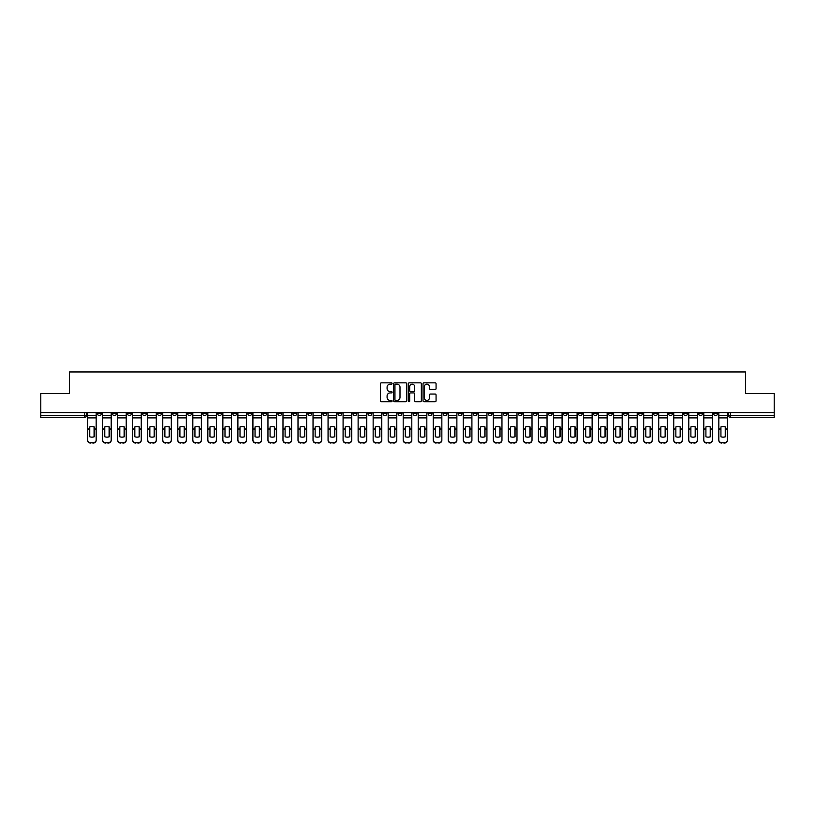 <?xml version="1.0" encoding="UTF-8"?>
<svg xmlns="http://www.w3.org/2000/svg" width="815" height="815" viewBox="0 0 815 815"><rect width="100%" height="100%" fill="white"/><g stroke="black" fill="none" stroke-linecap="round" stroke-linejoin="round"><path stroke-width="1.22" d="M392.086 383.488A0.662 0.662 0 0 0 391.424 382.826L381.379 382.826A0.947 0.947 0 0 0 380.432 383.773L380.432 400.786A0.947 0.947 0 0 0 381.379 401.734L391.424 401.734A0.662 0.662 0 0 0 392.086 401.072A0.662 0.662 0 0 0 391.424 400.41L390.12 400.41A3.026 3.026 0 0 1 387.094 397.384L387.094 395.968A3.026 3.026 0 0 1 390.12 392.942L391.424 392.942A0.662 0.662 0 0 0 392.086 392.28A0.662 0.662 0 0 0 391.424 391.618L390.12 391.618A3.026 3.026 0 0 1 387.094 388.592L387.094 387.176A3.026 3.026 0 0 1 390.12 384.15L391.424 384.15A0.662 0.662 0 0 0 392.086 383.488M593.432 412.604L593.432 413.663L597.283 413.663A1.925 1.925 0 0 1 595.357 415.589A1.925 1.925 0 0 1 593.432 413.663L593.432 412.604M503.263 412.604L503.263 413.663L507.113 413.663A1.925 1.925 0 0 1 505.188 415.589A1.925 1.925 0 0 1 503.263 413.663L503.263 412.604M488.226 412.604L488.226 413.663L492.087 413.663A1.925 1.925 0 0 1 490.151 415.589A1.925 1.925 0 0 1 488.226 413.663L488.226 412.604M398.056 412.604L398.056 413.663L401.917 413.663A1.925 1.925 0 0 1 399.982 415.589A1.925 1.925 0 0 1 398.056 413.663L398.056 412.604M383.03 412.604L383.03 413.663L386.88 413.663A1.925 1.925 0 0 1 384.955 415.589A1.925 1.925 0 0 1 383.03 413.663L383.03 412.604M368.003 412.604L368.003 413.663L371.854 413.663A1.925 1.925 0 0 1 369.929 415.589A1.925 1.925 0 0 1 368.003 413.663L368.003 412.604M337.95 412.604L337.95 413.663L341.801 413.663A1.925 1.925 0 0 1 339.875 415.589A1.925 1.925 0 0 1 337.95 413.663L337.95 412.604M307.887 413.663L307.887 412.604L307.887 413.663A1.925 1.925 0 0 0 309.812 415.589A1.925 1.925 0 0 1 307.887 413.663L311.738 413.663A1.925 1.925 0 0 1 309.812 415.589A1.925 1.925 0 0 0 311.738 413.663L311.738 412.604L311.738 413.663M292.86 413.663L292.86 412.604L292.86 413.663A1.925 1.925 0 0 0 294.786 415.589A1.925 1.925 0 0 1 292.86 413.663L296.711 413.663A1.925 1.925 0 0 1 294.786 415.589M277.834 413.663L277.834 412.604L277.834 413.663A1.925 1.925 0 0 0 279.759 415.589A1.925 1.925 0 0 1 277.834 413.663L281.684 413.663A1.925 1.925 0 0 1 279.759 415.589A1.925 1.925 0 0 0 281.684 413.663L281.684 412.604L281.684 413.663M262.807 412.604L262.807 413.663L266.658 413.663A1.925 1.925 0 0 1 264.732 415.589A1.925 1.925 0 0 1 262.807 413.663L262.807 412.604M247.78 412.604L247.78 413.663L251.631 413.663A1.925 1.925 0 0 1 249.706 415.589A1.925 1.925 0 0 1 247.78 413.663L247.78 412.604M232.744 412.604L232.744 413.663L236.605 413.663A1.925 1.925 0 0 1 234.669 415.589A1.925 1.925 0 0 1 232.744 413.663L232.744 412.604M217.717 413.663L217.717 412.604L217.717 413.663A1.925 1.925 0 0 0 219.643 415.589A1.925 1.925 0 0 1 217.717 413.663L221.568 413.663A1.925 1.925 0 0 1 219.643 415.589M187.664 413.663L187.664 412.604L187.664 413.663A1.925 1.925 0 0 0 189.589 415.589A1.925 1.925 0 0 1 187.664 413.663L191.515 413.663A1.925 1.925 0 0 1 189.589 415.589A1.925 1.925 0 0 0 191.515 413.663L191.515 412.604L191.515 413.663M172.637 413.663L172.637 412.604L172.637 413.663A1.925 1.925 0 0 0 174.563 415.589A1.925 1.925 0 0 1 172.637 413.663L176.488 413.663A1.925 1.925 0 0 1 174.563 415.589A1.925 1.925 0 0 0 176.488 413.663L176.488 412.604L176.488 413.663M157.601 413.663L157.601 412.604L157.601 413.663A1.925 1.925 0 0 0 159.536 415.589A1.925 1.925 0 0 1 157.601 413.663L161.462 413.663A1.925 1.925 0 0 1 159.536 415.589A1.925 1.925 0 0 0 161.462 413.663L161.462 412.604L161.462 413.663M142.574 413.663L142.574 412.604L142.574 413.663A1.925 1.925 0 0 0 144.5 415.589A1.925 1.925 0 0 1 142.574 413.663L146.435 413.663A1.925 1.925 0 0 1 144.5 415.589M127.548 413.663L127.548 412.604L127.548 413.663A1.925 1.925 0 0 0 129.473 415.589A1.925 1.925 0 0 1 127.548 413.663L131.398 413.663A1.925 1.925 0 0 1 129.473 415.589A1.925 1.925 0 0 0 131.398 413.663L131.398 412.604L131.398 413.663M112.521 413.663L112.521 412.604L112.521 413.663A1.925 1.925 0 0 0 114.446 415.589A1.925 1.925 0 0 1 112.521 413.663L116.372 413.663A1.925 1.925 0 0 1 114.446 415.589A1.925 1.925 0 0 0 116.372 413.663L116.372 412.604L116.372 413.663M435.139 389.488A0.947 0.947 0 0 0 436.076 388.541L436.076 383.773A0.947 0.947 0 0 0 435.139 382.826L423.973 382.826A0.947 0.947 0 0 0 423.036 383.773L423.036 400.786A0.947 0.947 0 0 0 423.973 401.734L435.139 401.734A0.947 0.947 0 0 0 436.076 400.786L436.076 395.02A0.947 0.947 0 0 0 435.139 394.073L430.361 394.073A0.947 0.947 0 0 0 429.413 395.02L429.413 397.883A2.526 2.526 0 0 1 426.887 400.41A2.526 2.526 0 0 1 424.36 397.883L424.36 386.677A2.526 2.526 0 0 1 426.887 384.15A2.526 2.526 0 0 1 429.413 386.677L429.413 388.541A0.947 0.947 0 0 0 430.361 389.488L435.139 389.488M40.75 412.604L40.75 393.431L69.458 393.431L69.458 371.956L745.542 371.956L745.542 393.431L774.25 393.431L774.25 412.604L40.75 412.604L40.75 415.589L86.319 415.589L86.319 412.604L86.319 415.589A1.925 1.925 0 0 1 84.393 417.514L40.75 417.514L40.75 415.589M406.675 383.773A0.947 0.947 0 0 0 405.727 382.826L394.572 382.826A0.947 0.947 0 0 0 393.625 383.773L393.625 400.786A0.947 0.947 0 0 0 394.572 401.734L405.727 401.734A0.947 0.947 0 0 0 406.675 400.786L406.675 383.773M409.273 382.826L420.428 382.826A0.947 0.947 0 0 1 421.375 383.773L421.375 400.786A0.947 0.947 0 0 1 420.428 401.734L415.66 401.734A0.947 0.947 0 0 1 414.713 400.786L414.713 393.889A0.947 0.947 0 0 0 413.765 392.942L410.597 392.942A0.947 0.947 0 0 0 409.65 393.889L409.65 401.072A0.662 0.662 0 0 1 408.987 401.734A0.662 0.662 0 0 1 408.325 401.072L408.325 383.773A0.947 0.947 0 0 1 409.273 382.826M728.681 412.604L728.681 415.589L774.25 415.589L774.25 417.514L730.607 417.514A1.925 1.925 0 0 1 728.681 415.589M774.25 412.604L774.25 415.589M717.506 412.604L717.506 413.663A1.925 1.925 0 0 1 715.58 415.589A1.925 1.925 0 0 1 713.655 413.663A1.925 1.925 0 0 0 715.58 415.589A1.925 1.925 0 0 0 717.506 413.663L713.655 413.663L713.655 412.604M702.479 412.604L702.479 413.663A1.925 1.925 0 0 1 700.554 415.589A1.925 1.925 0 0 1 698.628 413.663L702.479 413.663M698.628 412.604L698.628 413.663M687.452 412.604L687.452 413.663A1.925 1.925 0 0 1 685.527 415.589A1.925 1.925 0 0 1 683.602 413.663L687.452 413.663M683.602 412.604L683.602 413.663M672.426 413.663L672.426 412.604L672.426 413.663A1.925 1.925 0 0 1 670.5 415.589A1.925 1.925 0 0 1 668.565 413.663L672.426 413.663A1.925 1.925 0 0 1 670.5 415.589M668.565 412.604L668.565 413.663M657.399 412.604L657.399 413.663A1.925 1.925 0 0 1 655.464 415.589A1.925 1.925 0 0 1 653.538 413.663A1.925 1.925 0 0 0 655.464 415.589M653.538 412.604L653.538 413.663L657.399 413.663M642.363 412.604L642.363 413.663A1.925 1.925 0 0 1 640.437 415.589A1.925 1.925 0 0 1 638.512 413.663L642.363 413.663A1.925 1.925 0 0 1 640.437 415.589M638.512 412.604L638.512 413.663M627.336 412.604L627.336 413.663A1.925 1.925 0 0 1 625.411 415.589A1.925 1.925 0 0 1 623.485 413.663A1.925 1.925 0 0 0 625.411 415.589M623.485 412.604L623.485 413.663L627.336 413.663M612.309 412.604L612.309 413.663A1.925 1.925 0 0 1 610.384 415.589A1.925 1.925 0 0 1 608.459 413.663L612.309 413.663M608.459 412.604L608.459 413.663M597.283 412.604L597.283 413.663A1.925 1.925 0 0 1 595.357 415.589M582.256 412.604L582.256 413.663A1.925 1.925 0 0 1 580.331 415.589A1.925 1.925 0 0 1 578.395 413.663L582.256 413.663M578.395 412.604L578.395 413.663M567.22 412.604L567.22 413.663A1.925 1.925 0 0 1 565.294 415.589A1.925 1.925 0 0 1 563.369 413.663L567.22 413.663M563.369 412.604L563.369 413.663M552.193 412.604L552.193 413.663A1.925 1.925 0 0 1 550.268 415.589A1.925 1.925 0 0 1 548.342 413.663A1.925 1.925 0 0 0 550.268 415.589M548.342 412.604L548.342 413.663L552.193 413.663M537.167 412.604L537.167 413.663A1.925 1.925 0 0 1 535.241 415.589A1.925 1.925 0 0 1 533.316 413.663L537.167 413.663M533.316 412.604L533.316 413.663M522.14 412.604L522.14 413.663A1.925 1.925 0 0 1 520.215 415.589A1.925 1.925 0 0 1 518.289 413.663L522.14 413.663M518.289 412.604L518.289 413.663M507.113 412.604L507.113 413.663M492.087 412.604L492.087 413.663L492.087 412.604M477.05 412.604L477.05 413.663A1.925 1.925 0 0 1 475.125 415.589A1.925 1.925 0 0 1 473.199 413.663L477.05 413.663M473.199 412.604L473.199 413.663M462.024 412.604L462.024 413.663A1.925 1.925 0 0 1 460.098 415.589A1.925 1.925 0 0 1 458.173 413.663L462.024 413.663M458.173 412.604L458.173 413.663M446.997 412.604L446.997 413.663A1.925 1.925 0 0 1 445.072 415.589A1.925 1.925 0 0 1 443.146 413.663L446.997 413.663M443.146 412.604L443.146 413.663M431.97 412.604L431.97 413.663A1.925 1.925 0 0 1 430.045 415.589A1.925 1.925 0 0 1 428.12 413.663L431.97 413.663M428.12 412.604L428.12 413.663M416.944 412.604L416.944 413.663A1.925 1.925 0 0 1 415.018 415.589A1.925 1.925 0 0 1 413.083 413.663L416.944 413.663M413.083 412.604L413.083 413.663M401.917 412.604L401.917 413.663A1.925 1.925 0 0 1 399.982 415.589M386.88 412.604L386.88 413.663M371.854 413.663L371.854 412.604L371.854 413.663A1.925 1.925 0 0 1 369.929 415.589M356.827 412.604L356.827 413.663A1.925 1.925 0 0 1 354.902 415.589A1.925 1.925 0 0 1 352.977 413.663A1.925 1.925 0 0 0 354.902 415.589A1.925 1.925 0 0 0 356.827 413.663L352.977 413.663L352.977 412.604M341.801 413.663L341.801 412.604L341.801 413.663A1.925 1.925 0 0 1 339.875 415.589M326.774 412.604L326.774 413.663A1.925 1.925 0 0 1 324.849 415.589A1.925 1.925 0 0 1 322.913 413.663A1.925 1.925 0 0 0 324.849 415.589M322.913 412.604L322.913 413.663L326.774 413.663M296.711 412.604L296.711 413.663L296.711 412.604M266.658 413.663L266.658 412.604L266.658 413.663A1.925 1.925 0 0 1 264.732 415.589M251.631 413.663L251.631 412.604L251.631 413.663A1.925 1.925 0 0 1 249.706 415.589M236.605 413.663L236.605 412.604L236.605 413.663A1.925 1.925 0 0 1 234.669 415.589M221.568 412.604L221.568 413.663L221.568 412.604M206.541 413.663L206.541 412.604L206.541 413.663A1.925 1.925 0 0 1 204.616 415.589A1.925 1.925 0 0 1 202.691 413.663L206.541 413.663A1.925 1.925 0 0 1 204.616 415.589M202.691 412.604L202.691 413.663M146.435 412.604L146.435 413.663L146.435 412.604M101.345 412.604L101.345 413.663A1.925 1.925 0 0 1 99.42 415.589A1.925 1.925 0 0 1 97.494 413.663A1.925 1.925 0 0 0 99.42 415.589A1.925 1.925 0 0 0 101.345 413.663L101.345 412.604M97.494 412.604L97.494 413.663L101.345 413.663M84.393 412.604L84.393 417.514A1.925 1.925 0 0 0 86.319 415.589M395.611 384.15A0.662 0.662 0 0 0 394.949 384.812L394.949 399.747A0.662 0.662 0 0 0 395.611 400.41L396.976 400.41A3.026 3.026 0 0 0 400.002 397.384L400.002 387.176A3.026 3.026 0 0 0 396.976 384.15L395.611 384.15M414.713 386.728A2.526 2.526 0 0 0 412.176 384.191A2.526 2.526 0 0 0 409.65 386.728L409.65 390.67A0.947 0.947 0 0 0 410.597 391.618L413.765 391.618A0.947 0.947 0 0 0 414.713 390.67L414.713 386.728M94.071 436.82L94.071 426.856M91.901 426.53A5.97 5.257 180 0 1 94.071 426.917M87.612 429.536L87.612 439.906A2.893 2.74 0 0 0 90.506 442.647L93.297 442.647A2.893 2.74 0 0 0 96.19 439.906L96.19 440.304A2.893 2.74 180 0 1 93.297 443.044L93.297 442.647M91.901 437.166A5.97 5.664 180 0 0 94.071 436.748M94.265 429.138L94.265 426.917A5.97 5.257 180 0 0 92.003 426.53A5.97 5.257 180 0 0 89.742 426.917L89.742 436.748A5.97 5.664 180 0 0 94.265 436.748L94.265 429.138L96.19 429.138L96.19 439.906M96.19 412.604L96.19 429.138M87.612 412.604L87.612 439.906M90.506 442.647L93.297 443.044M90.506 443.044A2.893 2.74 180 0 1 87.612 440.304M109.098 436.82L109.098 426.856M106.928 426.53A5.97 5.257 180 0 1 109.098 426.917M102.649 429.536L102.649 439.906A2.893 2.74 0 0 0 105.532 442.647L108.334 442.647A2.893 2.74 0 0 0 111.217 439.906L111.217 440.304A2.893 2.74 180 0 1 108.334 443.044L108.334 442.647M106.928 437.166A5.97 5.664 180 0 0 109.098 436.748M124.125 436.82L124.125 426.856M121.965 426.53A5.97 5.257 180 0 1 124.125 426.917M117.676 429.536L117.676 439.906A2.893 2.74 0 0 0 120.569 442.647L123.36 442.647A2.893 2.74 0 0 0 126.244 439.906L126.244 440.304A2.893 2.74 180 0 1 123.36 443.044L123.36 442.647M121.965 437.166A5.97 5.664 180 0 0 124.125 436.748M109.291 429.138L109.291 426.917A5.97 5.257 180 0 0 107.03 426.53A5.97 5.257 180 0 0 104.768 426.917L104.768 436.748A5.97 5.664 180 0 0 109.291 436.748L109.291 429.138L111.217 429.138L111.217 439.906M111.217 412.604L111.217 429.138M102.649 412.604L102.649 439.906M105.532 442.647L108.334 443.044M105.532 443.044A2.893 2.74 180 0 1 102.649 440.304M124.318 429.138L124.318 426.917A5.97 5.257 180 0 0 122.056 426.53A5.97 5.257 180 0 0 119.795 426.917L119.795 436.748A5.97 5.664 180 0 0 124.318 436.748L124.318 429.138L126.244 429.138L126.244 439.906M126.244 412.604L126.244 429.138M117.676 412.604L117.676 439.906M120.569 442.647L123.36 443.044M120.569 443.044A2.893 2.74 180 0 1 117.676 440.304M139.161 436.82L139.161 426.856M136.991 426.53A5.97 5.257 180 0 1 139.161 426.917M132.702 429.536L132.702 439.906A2.893 2.74 0 0 0 135.596 442.647L138.387 442.647A2.893 2.74 0 0 0 141.28 439.906L141.28 440.304A2.893 2.74 180 0 1 138.387 443.044L138.387 442.647M136.991 437.166A5.97 5.664 180 0 0 139.161 436.748M154.188 436.82L154.188 426.856M152.018 426.53A5.97 5.257 180 0 1 154.188 426.917M147.729 429.536L147.729 439.906A2.893 2.74 0 0 0 150.622 442.647L153.414 442.647A2.893 2.74 0 0 0 156.307 439.906L156.307 440.304A2.893 2.74 180 0 1 153.414 443.044L153.414 442.647M152.018 437.166A5.97 5.664 180 0 0 154.188 436.748M169.214 436.82L169.214 426.856M167.044 426.53A5.97 5.257 180 0 1 169.214 426.917M162.755 429.536L162.755 439.906A2.893 2.74 0 0 0 165.649 442.647L168.44 442.647A2.893 2.74 0 0 0 171.333 439.906L171.333 440.304A2.893 2.74 180 0 1 168.44 443.044L168.44 442.647M167.044 437.166A5.97 5.664 180 0 0 169.214 436.748M139.345 429.138L139.345 426.917A5.97 5.257 180 0 0 137.083 426.53A5.97 5.257 180 0 0 134.821 426.917L134.821 436.748A5.97 5.664 180 0 0 139.345 436.748L139.345 429.138L141.28 429.138L141.28 439.906M141.28 412.604L141.28 429.138M132.702 412.604L132.702 439.906M135.596 442.647L138.387 443.044M135.596 443.044A2.893 2.74 180 0 1 132.702 440.304M154.381 429.138L154.381 426.917A5.97 5.257 180 0 0 152.11 426.53A5.97 5.257 180 0 0 149.848 426.917L149.848 436.748A5.97 5.664 180 0 0 154.381 436.748L154.381 429.138L156.307 429.138L156.307 439.906M156.307 412.604L156.307 429.138M147.729 412.604L147.729 439.906M150.622 442.647L153.414 443.044M150.622 443.044A2.893 2.74 180 0 1 147.729 440.304M169.408 429.138L169.408 426.917A5.97 5.257 180 0 0 167.146 426.53A5.97 5.257 180 0 0 164.875 426.917L164.875 436.748A5.97 5.664 180 0 0 169.408 436.748L169.408 429.138L171.333 429.138L171.333 439.906M171.333 412.604L171.333 429.138M162.755 412.604L162.755 439.906M165.649 442.647L168.44 443.044M165.649 443.044A2.893 2.74 180 0 1 162.755 440.304M184.241 436.82L184.241 426.856M182.071 426.53A5.97 5.257 180 0 1 184.241 426.917M177.792 429.536L177.792 439.906A2.893 2.74 0 0 0 180.675 442.647L183.467 442.647A2.893 2.74 0 0 0 186.36 439.906L186.36 440.304A2.893 2.74 180 0 1 183.467 443.044L183.467 442.647M182.071 437.166A5.97 5.664 180 0 0 184.241 436.748M184.435 429.138L184.435 426.917A5.97 5.257 180 0 0 182.173 426.53A5.97 5.257 180 0 0 179.911 426.917L179.911 436.748A5.97 5.664 180 0 0 184.435 436.748L184.435 429.138L186.36 429.138L186.36 439.906M186.36 412.604L186.36 429.138M177.792 412.604L177.792 439.906M180.675 442.647L183.467 443.044M180.675 443.044A2.893 2.74 180 0 1 177.792 440.304M199.268 436.82L199.268 426.856M197.108 426.53A5.97 5.257 180 0 1 199.268 426.917M192.819 429.536L192.819 439.906A2.893 2.74 0 0 0 195.702 442.647L198.503 442.647A2.893 2.74 0 0 0 201.387 439.906L201.387 440.304A2.893 2.74 180 0 1 198.503 443.044L198.503 442.647M197.108 437.166A5.97 5.664 180 0 0 199.268 436.748M199.461 429.138L199.461 426.917A5.97 5.257 180 0 0 197.199 426.53A5.97 5.257 180 0 0 194.938 426.917L194.938 436.748A5.97 5.664 180 0 0 199.461 436.748L199.461 429.138L201.387 429.138L201.387 439.906M201.387 412.604L201.387 429.138M192.819 412.604L192.819 439.906M195.702 442.647L198.503 443.044M195.702 443.044A2.893 2.74 180 0 1 192.819 440.304M214.294 436.82L214.294 426.856M212.134 426.53A5.97 5.257 180 0 1 214.294 426.917M207.845 429.536L207.845 439.906A2.893 2.74 0 0 0 210.739 442.647L213.53 442.647A2.893 2.74 0 0 0 216.413 439.906L216.413 440.304A2.893 2.74 180 0 1 213.53 443.044L213.53 442.647M212.134 437.166A5.97 5.664 180 0 0 214.294 436.748M214.488 429.138L214.488 426.917A5.97 5.257 180 0 0 212.226 426.53A5.97 5.257 180 0 0 209.964 426.917L209.964 436.748A5.97 5.664 180 0 0 214.488 436.748L214.488 429.138L216.413 429.138L216.413 439.906M216.413 412.604L216.413 429.138M207.845 412.604L207.845 439.906M210.739 442.647L213.53 443.044M210.739 443.044A2.893 2.74 180 0 1 207.845 440.304M229.331 436.82L229.331 426.856M227.161 426.53A5.97 5.257 180 0 1 229.331 426.917M222.872 429.536L222.872 439.906A2.893 2.74 0 0 0 225.765 442.647L228.557 442.647A2.893 2.74 0 0 0 231.45 439.906L231.45 440.304A2.893 2.74 180 0 1 228.557 443.044L228.557 442.647M227.161 437.166A5.97 5.664 180 0 0 229.331 436.748M229.524 429.138L229.524 426.917A5.97 5.257 180 0 0 227.253 426.53A5.97 5.257 180 0 0 224.991 426.917L224.991 436.748A5.97 5.664 180 0 0 229.524 436.748L229.524 429.138L231.45 429.138L231.45 439.906M231.45 412.604L231.45 429.138M222.872 412.604L222.872 439.906M225.765 442.647L228.557 443.044M225.765 443.044A2.893 2.74 180 0 1 222.872 440.304M244.357 436.82L244.357 426.856M242.187 426.53A5.97 5.257 180 0 1 244.357 426.917M237.899 429.536L237.899 439.906A2.893 2.74 0 0 0 240.792 442.647L243.583 442.647A2.893 2.74 0 0 0 246.476 439.906L246.476 440.304A2.893 2.74 180 0 1 243.583 443.044L243.583 442.647M242.187 437.166A5.97 5.664 180 0 0 244.357 436.748M244.551 429.138L244.551 426.917A5.97 5.257 180 0 0 242.289 426.53A5.97 5.257 180 0 0 240.018 426.917L240.018 436.748A5.97 5.664 180 0 0 244.551 436.748L244.551 429.138L246.476 429.138L246.476 439.906M246.476 412.604L246.476 429.138M237.899 412.604L237.899 439.906M240.792 442.647L243.583 443.044M240.792 443.044A2.893 2.74 180 0 1 237.899 440.304M259.384 436.82L259.384 426.856M257.214 426.53A5.97 5.257 180 0 1 259.384 426.917M252.925 429.536L252.925 439.906A2.893 2.74 0 0 0 255.818 442.647L258.61 442.647A2.893 2.74 0 0 0 261.503 439.906L261.503 440.304A2.893 2.74 180 0 1 258.61 443.044L258.61 442.647M257.214 437.166A5.97 5.664 180 0 0 259.384 436.748M259.578 429.138L259.578 426.917A5.97 5.257 180 0 0 257.316 426.53A5.97 5.257 180 0 0 255.044 426.917L255.044 436.748A5.97 5.664 180 0 0 259.578 436.748L259.578 429.138L261.503 429.138L261.503 439.906M261.503 412.604L261.503 429.138M252.925 412.604L252.925 439.906M255.818 442.647L258.61 443.044M255.818 443.044A2.893 2.74 180 0 1 252.925 440.304M274.411 436.82L274.411 426.856M272.241 426.53A5.97 5.257 180 0 1 274.411 426.917M267.962 429.536L267.962 439.906A2.893 2.74 0 0 0 270.845 442.647L273.646 442.647A2.893 2.74 0 0 0 276.529 439.906L276.529 440.304A2.893 2.74 180 0 1 273.646 443.044L273.646 442.647M272.241 437.166A5.97 5.664 180 0 0 274.411 436.748M274.604 429.138L274.604 426.917A5.97 5.257 180 0 0 272.342 426.53A5.97 5.257 180 0 0 270.081 426.917L270.081 436.748A5.97 5.664 180 0 0 274.604 436.748L274.604 429.138L276.529 429.138L276.529 439.906M276.529 412.604L276.529 429.138M267.962 412.604L267.962 439.906M270.845 442.647L273.646 443.044M270.845 443.044A2.893 2.74 180 0 1 267.962 440.304M289.437 436.82L289.437 426.856M287.277 426.53A5.97 5.257 180 0 1 289.437 426.917M282.988 429.536L282.988 439.906A2.893 2.74 0 0 0 285.871 442.647L288.673 442.647A2.893 2.74 0 0 0 291.556 439.906L291.556 440.304A2.893 2.74 180 0 1 288.673 443.044L288.673 442.647M287.277 437.166A5.97 5.664 180 0 0 289.437 436.748M289.631 429.138L289.631 426.917A5.97 5.257 180 0 0 287.369 426.53A5.97 5.257 180 0 0 285.107 426.917L285.107 436.748A5.97 5.664 180 0 0 289.631 436.748L289.631 429.138L291.556 429.138L291.556 439.906M291.556 412.604L291.556 429.138M282.988 412.604L282.988 439.906M285.871 442.647L288.673 443.044M285.871 443.044A2.893 2.74 180 0 1 282.988 440.304M304.474 436.82L304.474 426.856M302.304 426.53A5.97 5.257 180 0 1 304.474 426.917M298.015 429.536L298.015 439.906A2.893 2.74 0 0 0 300.908 442.647L303.7 442.647A2.893 2.74 0 0 0 306.593 439.906L306.593 440.304A2.893 2.74 180 0 1 303.7 443.044L303.7 442.647M302.304 437.166A5.97 5.664 180 0 0 304.474 436.748M304.657 429.138L304.657 426.917A5.97 5.257 180 0 0 302.396 426.53A5.97 5.257 180 0 0 300.134 426.917L300.134 436.748A5.97 5.664 180 0 0 304.657 436.748L304.657 429.138L306.593 429.138L306.593 439.906M306.593 412.604L306.593 429.138M298.015 412.604L298.015 439.906M300.908 442.647L303.7 443.044M300.908 443.044A2.893 2.74 180 0 1 298.015 440.304M319.5 436.82L319.5 426.856M317.33 426.53A5.97 5.257 180 0 1 319.5 426.917M313.041 429.536L313.041 439.906A2.893 2.74 0 0 0 315.935 442.647L318.726 442.647A2.893 2.74 0 0 0 321.619 439.906L321.619 440.304A2.893 2.74 180 0 1 318.726 443.044L318.726 442.647M317.33 437.166A5.97 5.664 180 0 0 319.5 436.748M319.694 429.138L319.694 426.917A5.97 5.257 180 0 0 317.422 426.53A5.97 5.257 180 0 0 315.161 426.917L315.161 436.748A5.97 5.664 180 0 0 319.694 436.748L319.694 429.138L321.619 429.138L321.619 439.906M321.619 412.604L321.619 429.138M313.041 412.604L313.041 439.906M315.935 442.647L318.726 443.044M315.935 443.044A2.893 2.74 180 0 1 313.041 440.304M334.527 436.82L334.527 426.856M332.357 426.53A5.97 5.257 180 0 1 334.527 426.917M328.068 429.536L328.068 439.906A2.893 2.74 0 0 0 330.961 442.647L333.753 442.647A2.893 2.74 0 0 0 336.646 439.906L336.646 440.304A2.893 2.74 180 0 1 333.753 443.044L333.753 442.647M332.357 437.166A5.97 5.664 180 0 0 334.527 436.748M334.721 429.138L334.721 426.917A5.97 5.257 180 0 0 332.459 426.53A5.97 5.257 180 0 0 330.187 426.917L330.187 436.748A5.97 5.664 180 0 0 334.721 436.748L334.721 429.138L336.646 429.138L336.646 439.906M336.646 412.604L336.646 429.138M328.068 412.604L328.068 439.906M330.961 442.647L333.753 443.044M330.961 443.044A2.893 2.74 180 0 1 328.068 440.304M349.554 436.82L349.554 426.856M347.384 426.53A5.97 5.257 180 0 1 349.554 426.917M343.095 429.536L343.095 439.906A2.893 2.74 0 0 0 345.988 442.647L348.779 442.647A2.893 2.74 0 0 0 351.673 439.906L351.673 440.304A2.893 2.74 180 0 1 348.779 443.044L348.779 442.647M347.384 437.166A5.97 5.664 180 0 0 349.554 436.748M349.747 429.138L349.747 426.917A5.97 5.257 180 0 0 347.485 426.53A5.97 5.257 180 0 0 345.224 426.917L345.224 436.748A5.97 5.664 180 0 0 349.747 436.748L349.747 429.138L351.673 429.138L351.673 439.906M351.673 412.604L351.673 429.138M343.095 412.604L343.095 439.906M345.988 442.647L348.779 443.044M345.988 443.044A2.893 2.74 180 0 1 343.095 440.304M364.58 436.82L364.58 426.856M362.41 426.53A5.97 5.257 180 0 1 364.58 426.917M358.131 429.536L358.131 439.906A2.893 2.74 0 0 0 361.014 442.647L363.816 442.647A2.893 2.74 0 0 0 366.699 439.906L366.699 440.304A2.893 2.74 180 0 1 363.816 443.044L363.816 442.647M362.41 437.166A5.97 5.664 180 0 0 364.58 436.748M364.774 429.138L364.774 426.917A5.97 5.257 180 0 0 362.512 426.53A5.97 5.257 180 0 0 360.25 426.917L360.25 436.748A5.97 5.664 180 0 0 364.774 436.748L364.774 429.138L366.699 429.138L366.699 439.906M366.699 412.604L366.699 429.138M358.131 412.604L358.131 439.906M361.014 442.647L363.816 443.044M361.014 443.044A2.893 2.74 180 0 1 358.131 440.304M379.607 436.82L379.607 426.856M377.447 426.53A5.97 5.257 180 0 1 379.607 426.917M373.158 429.536L373.158 439.906A2.893 2.74 0 0 0 376.051 442.647L378.843 442.647A2.893 2.74 0 0 0 381.726 439.906L381.726 440.304A2.893 2.74 180 0 1 378.843 443.044L378.843 442.647M377.447 437.166A5.97 5.664 180 0 0 379.607 436.748M379.8 429.138L379.8 426.917A5.97 5.257 180 0 0 377.539 426.53A5.97 5.257 180 0 0 375.277 426.917L375.277 436.748A5.97 5.664 180 0 0 379.8 436.748L379.8 429.138L381.726 429.138L381.726 439.906M381.726 412.604L381.726 429.138M373.158 412.604L373.158 439.906M376.051 442.647L378.843 443.044M376.051 443.044A2.893 2.74 180 0 1 373.158 440.304M394.643 436.82L394.643 426.856M392.473 426.53A5.97 5.257 180 0 1 394.643 426.917M388.185 429.536L388.185 439.906A2.893 2.74 0 0 0 391.078 442.647L393.869 442.647A2.893 2.74 0 0 0 396.762 439.906L396.762 440.304A2.893 2.74 180 0 1 393.869 443.044L393.869 442.647M392.473 437.166A5.97 5.664 180 0 0 394.643 436.748M394.837 429.138L394.837 426.917A5.97 5.257 180 0 0 392.565 426.53A5.97 5.257 180 0 0 390.304 426.917L390.304 436.748A5.97 5.664 180 0 0 394.837 436.748L394.837 429.138L396.762 429.138L396.762 439.906M396.762 412.604L396.762 429.138M388.185 412.604L388.185 439.906M391.078 442.647L393.869 443.044M391.078 443.044A2.893 2.74 180 0 1 388.185 440.304M409.67 436.82L409.67 426.856M407.5 426.53A5.97 5.257 180 0 1 409.67 426.917M403.211 429.536L403.211 439.906A2.893 2.74 0 0 0 406.104 442.647L408.896 442.647A2.893 2.74 0 0 0 411.789 439.906L411.789 440.304A2.893 2.74 180 0 1 408.896 443.044L408.896 442.647M407.5 437.166A5.97 5.664 180 0 0 409.67 436.748M409.863 429.138L409.863 426.917A5.97 5.257 180 0 0 407.592 426.53A5.97 5.257 180 0 0 405.33 426.917L405.33 436.748A5.97 5.664 180 0 0 409.863 436.748L409.863 429.138L411.789 429.138L411.789 439.906M411.789 412.604L411.789 429.138M403.211 412.604L403.211 439.906M406.104 442.647L408.896 443.044M406.104 443.044A2.893 2.74 180 0 1 403.211 440.304M424.697 436.82L424.697 426.856M422.527 426.53A5.97 5.257 180 0 1 424.697 426.917M418.238 429.536L418.238 439.906A2.893 2.74 0 0 0 421.131 442.647L423.922 442.647A2.893 2.74 0 0 0 426.815 439.906L426.815 440.304A2.893 2.74 180 0 1 423.922 443.044L423.922 442.647M422.527 437.166A5.97 5.664 180 0 0 424.697 436.748M424.89 429.138L424.89 426.917A5.97 5.257 180 0 0 422.628 426.53A5.97 5.257 180 0 0 420.357 426.917L420.357 436.748A5.97 5.664 180 0 0 424.89 436.748L424.89 429.138L426.815 429.138L426.815 439.906M426.815 412.604L426.815 429.138M418.238 412.604L418.238 439.906M421.131 442.647L423.922 443.044M421.131 443.044A2.893 2.74 180 0 1 418.238 440.304M439.723 436.82L439.723 426.856M437.553 426.53A5.97 5.257 180 0 1 439.723 426.917M433.274 429.536L433.274 439.906A2.893 2.74 0 0 0 436.157 442.647L438.949 442.647A2.893 2.74 0 0 0 441.842 439.906L441.842 440.304A2.893 2.74 180 0 1 438.949 443.044L438.949 442.647M437.553 437.166A5.97 5.664 180 0 0 439.723 436.748M439.917 429.138L439.917 426.917A5.97 5.257 180 0 0 437.655 426.53A5.97 5.257 180 0 0 435.393 426.917L435.393 436.748A5.97 5.664 180 0 0 439.917 436.748L439.917 429.138L441.842 429.138L441.842 439.906M441.842 412.604L441.842 429.138M433.274 412.604L433.274 439.906M436.157 442.647L438.949 443.044M436.157 443.044A2.893 2.74 180 0 1 433.274 440.304M454.75 436.82L454.75 426.856M452.59 426.53A5.97 5.257 180 0 1 454.75 426.917M448.301 429.536L448.301 439.906A2.893 2.74 0 0 0 451.184 442.647L453.986 442.647A2.893 2.74 0 0 0 456.869 439.906L456.869 440.304A2.893 2.74 180 0 1 453.986 443.044L453.986 442.647M452.59 437.166A5.97 5.664 180 0 0 454.75 436.748M454.943 429.138L454.943 426.917A5.97 5.257 180 0 0 452.682 426.53A5.97 5.257 180 0 0 450.42 426.917L450.42 436.748A5.97 5.664 180 0 0 454.943 436.748L454.943 429.138L456.869 429.138L456.869 439.906M456.869 412.604L456.869 429.138M448.301 412.604L448.301 439.906M451.184 442.647L453.986 443.044M451.184 443.044A2.893 2.74 180 0 1 448.301 440.304M469.776 436.82L469.776 426.856M467.616 426.53A5.97 5.257 180 0 1 469.776 426.917M463.328 429.536L463.328 439.906A2.893 2.74 0 0 0 466.221 442.647L469.012 442.647A2.893 2.74 0 0 0 471.905 439.906L471.905 440.304A2.893 2.74 180 0 1 469.012 443.044L469.012 442.647M467.616 437.166A5.97 5.664 180 0 0 469.776 436.748M469.97 429.138L469.97 426.917A5.97 5.257 180 0 0 467.708 426.53A5.97 5.257 180 0 0 465.447 426.917L465.447 436.748A5.97 5.664 180 0 0 469.97 436.748L469.97 429.138L471.905 429.138L471.905 439.906M471.905 412.604L471.905 429.138M463.328 412.604L463.328 439.906M466.221 442.647L469.012 443.044M466.221 443.044A2.893 2.74 180 0 1 463.328 440.304M484.813 436.82L484.813 426.856M482.643 426.53A5.97 5.257 180 0 1 484.813 426.917M478.354 429.536L478.354 439.906A2.893 2.74 0 0 0 481.247 442.647L484.039 442.647A2.893 2.74 0 0 0 486.932 439.906L486.932 440.304A2.893 2.74 180 0 1 484.039 443.044L484.039 442.647M482.643 437.166A5.97 5.664 180 0 0 484.813 436.748M485.007 429.138L485.007 426.917A5.97 5.257 180 0 0 482.735 426.53A5.97 5.257 180 0 0 480.473 426.917L480.473 436.748A5.97 5.664 180 0 0 485.007 436.748L485.007 429.138L486.932 429.138L486.932 439.906M486.932 412.604L486.932 429.138M478.354 412.604L478.354 439.906M481.247 442.647L484.039 443.044M481.247 443.044A2.893 2.74 180 0 1 478.354 440.304M499.839 436.82L499.839 426.856M497.67 426.53A5.97 5.257 180 0 1 499.839 426.917M493.381 429.536L493.381 439.906A2.893 2.74 0 0 0 496.274 442.647L499.065 442.647A2.893 2.74 0 0 0 501.959 439.906L501.959 440.304A2.893 2.74 180 0 1 499.065 443.044L499.065 442.647M497.67 437.166A5.97 5.664 180 0 0 499.839 436.748M500.033 429.138L500.033 426.917A5.97 5.257 180 0 0 497.771 426.53A5.97 5.257 180 0 0 495.5 426.917L495.5 436.748A5.97 5.664 180 0 0 500.033 436.748L500.033 429.138L501.959 429.138L501.959 439.906M501.959 412.604L501.959 429.138M493.381 412.604L493.381 439.906M496.274 442.647L499.065 443.044M496.274 443.044A2.893 2.74 180 0 1 493.381 440.304M514.866 436.82L514.866 426.856M512.696 426.53A5.97 5.257 180 0 1 514.866 426.917M508.407 429.536L508.407 439.906A2.893 2.74 0 0 0 511.3 442.647L514.092 442.647A2.893 2.74 0 0 0 516.985 439.906L516.985 440.304A2.893 2.74 180 0 1 514.092 443.044L514.092 442.647M512.696 437.166A5.97 5.664 180 0 0 514.866 436.748M515.06 429.138L515.06 426.917A5.97 5.257 180 0 0 512.798 426.53A5.97 5.257 180 0 0 510.526 426.917L510.526 436.748A5.97 5.664 180 0 0 515.06 436.748L515.06 429.138L516.985 429.138L516.985 439.906M516.985 412.604L516.985 429.138M508.407 412.604L508.407 439.906M511.3 442.647L514.092 443.044M511.3 443.044A2.893 2.74 180 0 1 508.407 440.304M529.893 436.82L529.893 426.856M527.723 426.53A5.97 5.257 180 0 1 529.893 426.917M523.444 429.536L523.444 439.906A2.893 2.74 0 0 0 526.327 442.647L529.129 442.647A2.893 2.74 0 0 0 532.012 439.906L532.012 440.304A2.893 2.74 180 0 1 529.129 443.044L529.129 442.647M527.723 437.166A5.97 5.664 180 0 0 529.893 436.748M530.086 429.138L530.086 426.917A5.97 5.257 180 0 0 527.825 426.53A5.97 5.257 180 0 0 525.563 426.917L525.563 436.748A5.97 5.664 180 0 0 530.086 436.748L530.086 429.138L532.012 429.138L532.012 439.906M532.012 412.604L532.012 429.138M523.444 412.604L523.444 439.906M526.327 442.647L529.129 443.044M526.327 443.044A2.893 2.74 180 0 1 523.444 440.304M544.919 436.82L544.919 426.856M542.759 426.53A5.97 5.257 180 0 1 544.919 426.917M538.471 429.536L538.471 439.906A2.893 2.74 0 0 0 541.354 442.647L544.155 442.647A2.893 2.74 0 0 0 547.038 439.906L547.038 440.304A2.893 2.74 180 0 1 544.155 443.044L544.155 442.647M542.759 437.166A5.97 5.664 180 0 0 544.919 436.748M545.113 429.138L545.113 426.917A5.97 5.257 180 0 0 542.851 426.53A5.97 5.257 180 0 0 540.59 426.917L540.59 436.748A5.97 5.664 180 0 0 545.113 436.748L545.113 429.138L547.038 429.138L547.038 439.906M547.038 412.604L547.038 429.138M538.471 412.604L538.471 439.906M541.354 442.647L544.155 443.044M541.354 443.044A2.893 2.74 180 0 1 538.471 440.304M559.956 436.82L559.956 426.856M557.786 426.53A5.97 5.257 180 0 1 559.956 426.917M553.497 429.536L553.497 439.906A2.893 2.74 0 0 0 556.39 442.647L559.182 442.647A2.893 2.74 0 0 0 562.075 439.906L562.075 440.304A2.893 2.74 180 0 1 559.182 443.044L559.182 442.647M557.786 437.166A5.97 5.664 180 0 0 559.956 436.748M560.139 429.138L560.139 426.917A5.97 5.257 180 0 0 557.878 426.53A5.97 5.257 180 0 0 555.616 426.917L555.616 436.748A5.97 5.664 180 0 0 560.139 436.748L560.139 429.138L562.075 429.138L562.075 439.906M562.075 412.604L562.075 429.138M553.497 412.604L553.497 439.906M556.39 442.647L559.182 443.044M556.39 443.044A2.893 2.74 180 0 1 553.497 440.304M574.982 436.82L574.982 426.856M572.813 426.53A5.97 5.257 180 0 1 574.982 426.917M568.524 429.536L568.524 439.906A2.893 2.74 0 0 0 571.417 442.647L574.208 442.647A2.893 2.74 0 0 0 577.101 439.906L577.101 440.304A2.893 2.74 180 0 1 574.208 443.044L574.208 442.647M572.813 437.166A5.97 5.664 180 0 0 574.982 436.748M575.176 429.138L575.176 426.917A5.97 5.257 180 0 0 572.904 426.53A5.97 5.257 180 0 0 570.643 426.917L570.643 436.748A5.97 5.664 180 0 0 575.176 436.748L575.176 429.138L577.101 429.138L577.101 439.906M577.101 412.604L577.101 429.138M568.524 412.604L568.524 439.906M571.417 442.647L574.208 443.044M571.417 443.044A2.893 2.74 180 0 1 568.524 440.304M590.009 436.82L590.009 426.856M587.839 426.53A5.97 5.257 180 0 1 590.009 426.917M583.55 429.536L583.55 439.906A2.893 2.74 0 0 0 586.443 442.647L589.235 442.647A2.893 2.74 0 0 0 592.128 439.906L592.128 440.304A2.893 2.74 180 0 1 589.235 443.044L589.235 442.647M587.839 437.166A5.97 5.664 180 0 0 590.009 436.748M590.203 429.138L590.203 426.917A5.97 5.257 180 0 0 587.941 426.53A5.97 5.257 180 0 0 585.669 426.917L585.669 436.748A5.97 5.664 180 0 0 590.203 436.748L590.203 429.138L592.128 429.138L592.128 439.906M592.128 412.604L592.128 429.138M583.55 412.604L583.55 439.906M586.443 442.647L589.235 443.044M586.443 443.044A2.893 2.74 180 0 1 583.55 440.304M605.036 436.82L605.036 426.856M602.866 426.53A5.97 5.257 180 0 1 605.036 426.917M598.587 429.536L598.587 439.906A2.893 2.74 0 0 0 601.47 442.647L604.261 442.647A2.893 2.74 0 0 0 607.155 439.906L607.155 440.304A2.893 2.74 180 0 1 604.261 443.044L604.261 442.647M602.866 437.166A5.97 5.664 180 0 0 605.036 436.748M605.229 429.138L605.229 426.917A5.97 5.257 180 0 0 602.968 426.53A5.97 5.257 180 0 0 600.706 426.917L600.706 436.748A5.97 5.664 180 0 0 605.229 436.748L605.229 429.138L607.155 429.138L607.155 439.906M607.155 412.604L607.155 429.138M598.587 412.604L598.587 439.906M601.47 442.647L604.261 443.044M601.47 443.044A2.893 2.74 180 0 1 598.587 440.304M620.062 436.82L620.062 426.856M617.892 426.53A5.97 5.257 180 0 1 620.062 426.917M613.614 429.536L613.614 439.906A2.893 2.74 0 0 0 616.497 442.647L619.298 442.647A2.893 2.74 0 0 0 622.181 439.906L622.181 440.304A2.893 2.74 180 0 1 619.298 443.044L619.298 442.647M617.892 437.166A5.97 5.664 180 0 0 620.062 436.748M620.256 429.138L620.256 426.917A5.97 5.257 180 0 0 617.994 426.53A5.97 5.257 180 0 0 615.732 426.917L615.732 436.748A5.97 5.664 180 0 0 620.256 436.748L620.256 429.138L622.181 429.138L622.181 439.906M622.181 412.604L622.181 429.138M613.614 412.604L613.614 439.906M616.497 442.647L619.298 443.044M616.497 443.044A2.893 2.74 180 0 1 613.614 440.304M635.089 436.82L635.089 426.856M632.929 426.53A5.97 5.257 180 0 1 635.089 426.917M628.64 429.536L628.64 439.906A2.893 2.74 0 0 0 631.533 442.647L634.325 442.647A2.893 2.74 0 0 0 637.208 439.906L637.208 440.304A2.893 2.74 180 0 1 634.325 443.044L634.325 442.647M632.929 437.166A5.97 5.664 180 0 0 635.089 436.748M635.282 429.138L635.282 426.917A5.97 5.257 180 0 0 633.021 426.53A5.97 5.257 180 0 0 630.759 426.917L630.759 436.748A5.97 5.664 180 0 0 635.282 436.748L635.282 429.138L637.208 429.138L637.208 439.906M637.208 412.604L637.208 429.138M628.64 412.604L628.64 439.906M631.533 442.647L634.325 443.044M631.533 443.044A2.893 2.74 180 0 1 628.64 440.304M650.125 436.82L650.125 426.856M647.956 426.53A5.97 5.257 180 0 1 650.125 426.917M643.667 429.536L643.667 439.906A2.893 2.74 0 0 0 646.56 442.647L649.351 442.647A2.893 2.74 0 0 0 652.245 439.906L652.245 440.304A2.893 2.74 180 0 1 649.351 443.044L649.351 442.647M647.956 437.166A5.97 5.664 180 0 0 650.125 436.748M650.319 429.138L650.319 426.917A5.97 5.257 180 0 0 648.047 426.53A5.97 5.257 180 0 0 645.786 426.917L645.786 436.748A5.97 5.664 180 0 0 650.319 436.748L650.319 429.138L652.245 429.138L652.245 439.906M652.245 412.604L652.245 429.138M643.667 412.604L643.667 439.906M646.56 442.647L649.351 443.044M646.56 443.044A2.893 2.74 180 0 1 643.667 440.304M665.152 436.82L665.152 426.856M662.982 426.53A5.97 5.257 180 0 1 665.152 426.917M658.693 429.536L658.693 439.906A2.893 2.74 0 0 0 661.586 442.647L664.378 442.647A2.893 2.74 0 0 0 667.271 439.906L667.271 440.304A2.893 2.74 180 0 1 664.378 443.044L664.378 442.647M662.982 437.166A5.97 5.664 180 0 0 665.152 436.748M665.346 429.138L665.346 426.917A5.97 5.257 180 0 0 663.074 426.53A5.97 5.257 180 0 0 660.812 426.917L660.812 436.748A5.97 5.664 180 0 0 665.346 436.748L665.346 429.138L667.271 429.138L667.271 439.906M667.271 412.604L667.271 429.138M658.693 412.604L658.693 439.906M661.586 442.647L664.378 443.044M661.586 443.044A2.893 2.74 180 0 1 658.693 440.304M680.179 436.82L680.179 426.856M678.009 426.53A5.97 5.257 180 0 1 680.179 426.917M673.72 429.536L673.72 439.906A2.893 2.74 0 0 0 676.613 442.647L679.404 442.647A2.893 2.74 0 0 0 682.298 439.906L682.298 440.304A2.893 2.74 180 0 1 679.404 443.044L679.404 442.647M678.009 437.166A5.97 5.664 180 0 0 680.179 436.748M680.372 429.138L680.372 426.917A5.97 5.257 180 0 0 678.111 426.53A5.97 5.257 180 0 0 675.839 426.917L675.839 436.748A5.97 5.664 180 0 0 680.372 436.748L680.372 429.138L682.298 429.138L682.298 439.906M682.298 412.604L682.298 429.138M673.72 412.604L673.72 439.906M676.613 442.647L679.404 443.044M676.613 443.044A2.893 2.74 180 0 1 673.72 440.304M695.205 436.82L695.205 426.856M693.035 426.53A5.97 5.257 180 0 1 695.205 426.917M688.757 429.536L688.757 439.906A2.893 2.74 0 0 0 691.64 442.647L694.431 442.647A2.893 2.74 0 0 0 697.324 439.906L697.324 440.304A2.893 2.74 180 0 1 694.431 443.044L694.431 442.647M693.035 437.166A5.97 5.664 180 0 0 695.205 436.748M695.399 429.138L695.399 426.917A5.97 5.257 180 0 0 693.137 426.53A5.97 5.257 180 0 0 690.875 426.917L690.875 436.748A5.97 5.664 180 0 0 695.399 436.748L695.399 429.138L697.324 429.138L697.324 439.906M697.324 412.604L697.324 429.138M688.757 412.604L688.757 439.906M691.64 442.647L694.431 443.044M691.64 443.044A2.893 2.74 180 0 1 688.757 440.304M710.232 436.82L710.232 426.856M708.072 426.53A5.97 5.257 180 0 1 710.232 426.917M703.783 429.536L703.783 439.906A2.893 2.74 0 0 0 706.666 442.647L709.468 442.647A2.893 2.74 0 0 0 712.351 439.906L712.351 440.304A2.893 2.74 180 0 1 709.468 443.044L709.468 442.647M708.072 437.166A5.97 5.664 180 0 0 710.232 436.748M710.425 429.138L710.425 426.917A5.97 5.257 180 0 0 708.164 426.53A5.97 5.257 180 0 0 705.902 426.917L705.902 436.748A5.97 5.664 180 0 0 710.425 436.748L710.425 429.138L712.351 429.138L712.351 439.906M712.351 412.604L712.351 429.138M703.783 412.604L703.783 439.906M706.666 442.647L709.468 443.044M706.666 443.044A2.893 2.74 180 0 1 703.783 440.304M725.258 436.82L725.258 426.856M723.099 426.53A5.97 5.257 180 0 1 725.258 426.917M718.81 429.536L718.81 439.906A2.893 2.74 0 0 0 721.703 442.647L724.494 442.647A2.893 2.74 0 0 0 727.388 439.906L727.388 440.304A2.893 2.74 180 0 1 724.494 443.044L724.494 442.647M723.099 437.166A5.97 5.664 180 0 0 725.258 436.748M725.452 429.138L725.452 426.917A5.97 5.257 180 0 0 723.19 426.53A5.97 5.257 180 0 0 720.929 426.917L720.929 436.748A5.97 5.664 180 0 0 725.452 436.748L725.452 429.138L727.388 429.138L727.388 439.906M727.388 412.604L727.388 429.138M718.81 412.604L718.81 439.906M721.703 442.647L724.494 443.044M721.703 443.044A2.893 2.74 180 0 1 718.81 440.304M730.607 412.604L730.607 417.514M94.265 428.985L96.19 428.985M87.612 428.985L89.742 428.985M87.612 417.881L96.19 417.881M87.612 429.138L89.742 429.138M87.612 415.589L96.19 415.589M109.291 428.985L111.217 428.985M102.649 428.985L104.768 428.985M102.649 417.881L111.217 417.881M102.649 429.138L104.768 429.138M102.649 415.589L111.217 415.589M124.318 428.985L126.244 428.985M117.676 428.985L119.795 428.985M117.676 417.881L126.244 417.881M117.676 429.138L119.795 429.138M117.676 415.589L126.244 415.589M139.345 428.985L141.28 428.985M132.702 428.985L134.821 428.985M132.702 417.881L141.28 417.881M132.702 429.138L134.821 429.138M132.702 415.589L141.28 415.589M154.381 428.985L156.307 428.985M147.729 428.985L149.848 428.985M147.729 417.881L156.307 417.881M147.729 429.138L149.848 429.138M147.729 415.589L156.307 415.589M169.408 428.985L171.333 428.985M162.755 428.985L164.875 428.985M162.755 417.881L171.333 417.881M162.755 429.138L164.875 429.138M162.755 415.589L171.333 415.589M184.435 428.985L186.36 428.985M177.792 428.985L179.911 428.985M177.792 417.881L186.36 417.881M177.792 429.138L179.911 429.138M177.792 415.589L186.36 415.589M199.461 428.985L201.387 428.985M192.819 428.985L194.938 428.985M192.819 417.881L201.387 417.881M192.819 429.138L194.938 429.138M192.819 415.589L201.387 415.589M214.488 428.985L216.413 428.985M207.845 428.985L209.964 428.985M207.845 417.881L216.413 417.881M207.845 429.138L209.964 429.138M207.845 415.589L216.413 415.589M229.524 428.985L231.45 428.985M222.872 428.985L224.991 428.985M222.872 417.881L231.45 417.881M222.872 429.138L224.991 429.138M222.872 415.589L231.45 415.589M244.551 428.985L246.476 428.985M237.899 428.985L240.018 428.985M237.899 417.881L246.476 417.881M237.899 429.138L240.018 429.138M237.899 415.589L246.476 415.589M259.578 428.985L261.503 428.985M252.925 428.985L255.044 428.985M252.925 417.881L261.503 417.881M252.925 429.138L255.044 429.138M252.925 415.589L261.503 415.589M274.604 428.985L276.529 428.985M267.962 428.985L270.081 428.985M267.962 417.881L276.529 417.881M267.962 429.138L270.081 429.138M267.962 415.589L276.529 415.589M289.631 428.985L291.556 428.985M282.988 428.985L285.107 428.985M282.988 417.881L291.556 417.881M282.988 429.138L285.107 429.138M282.988 415.589L291.556 415.589M304.657 428.985L306.593 428.985M298.015 428.985L300.134 428.985M298.015 417.881L306.593 417.881M298.015 429.138L300.134 429.138M298.015 415.589L306.593 415.589M319.694 428.985L321.619 428.985M313.041 428.985L315.161 428.985M313.041 417.881L321.619 417.881M313.041 429.138L315.161 429.138M313.041 415.589L321.619 415.589M334.721 428.985L336.646 428.985M328.068 428.985L330.187 428.985M328.068 417.881L336.646 417.881M328.068 429.138L330.187 429.138M328.068 415.589L336.646 415.589M349.747 428.985L351.673 428.985M343.095 428.985L345.224 428.985M343.095 417.881L351.673 417.881M343.095 429.138L345.224 429.138M343.095 415.589L351.673 415.589M364.774 428.985L366.699 428.985M358.131 428.985L360.25 428.985M358.131 417.881L366.699 417.881M358.131 429.138L360.25 429.138M358.131 415.589L366.699 415.589M379.8 428.985L381.726 428.985M373.158 428.985L375.277 428.985M373.158 417.881L381.726 417.881M373.158 429.138L375.277 429.138M373.158 415.589L381.726 415.589M394.837 428.985L396.762 428.985M388.185 428.985L390.304 428.985M388.185 417.881L396.762 417.881M388.185 429.138L390.304 429.138M388.185 415.589L396.762 415.589M409.863 428.985L411.789 428.985M403.211 428.985L405.33 428.985M403.211 417.881L411.789 417.881M403.211 429.138L405.33 429.138M403.211 415.589L411.789 415.589M424.89 428.985L426.815 428.985M418.238 428.985L420.357 428.985M418.238 417.881L426.815 417.881M418.238 429.138L420.357 429.138M418.238 415.589L426.815 415.589M439.917 428.985L441.842 428.985M433.274 428.985L435.393 428.985M433.274 417.881L441.842 417.881M433.274 429.138L435.393 429.138M433.274 415.589L441.842 415.589M454.943 428.985L456.869 428.985M448.301 428.985L450.42 428.985M448.301 417.881L456.869 417.881M448.301 429.138L450.42 429.138M448.301 415.589L456.869 415.589M469.97 428.985L471.905 428.985M463.328 428.985L465.447 428.985M463.328 417.881L471.905 417.881M463.328 429.138L465.447 429.138M463.328 415.589L471.905 415.589M485.007 428.985L486.932 428.985M478.354 428.985L480.473 428.985M478.354 417.881L486.932 417.881M478.354 429.138L480.473 429.138M478.354 415.589L486.932 415.589M500.033 428.985L501.959 428.985M493.381 428.985L495.5 428.985M493.381 417.881L501.959 417.881M493.381 429.138L495.5 429.138M493.381 415.589L501.959 415.589M515.06 428.985L516.985 428.985M508.407 428.985L510.526 428.985M508.407 417.881L516.985 417.881M508.407 429.138L510.526 429.138M508.407 415.589L516.985 415.589M530.086 428.985L532.012 428.985M523.444 428.985L525.563 428.985M523.444 417.881L532.012 417.881M523.444 429.138L525.563 429.138M523.444 415.589L532.012 415.589M545.113 428.985L547.038 428.985M538.471 428.985L540.59 428.985M538.471 417.881L547.038 417.881M538.471 429.138L540.59 429.138M538.471 415.589L547.038 415.589M560.139 428.985L562.075 428.985M553.497 428.985L555.616 428.985M553.497 417.881L562.075 417.881M553.497 429.138L555.616 429.138M553.497 415.589L562.075 415.589M575.176 428.985L577.101 428.985M568.524 428.985L570.643 428.985M568.524 417.881L577.101 417.881M568.524 429.138L570.643 429.138M568.524 415.589L577.101 415.589M590.203 428.985L592.128 428.985M583.55 428.985L585.669 428.985M583.55 417.881L592.128 417.881M583.55 429.138L585.669 429.138M583.55 415.589L592.128 415.589M605.229 428.985L607.155 428.985M598.587 428.985L600.706 428.985M598.587 417.881L607.155 417.881M598.587 429.138L600.706 429.138M598.587 415.589L607.155 415.589M620.256 428.985L622.181 428.985M613.614 428.985L615.732 428.985M613.614 417.881L622.181 417.881M613.614 429.138L615.732 429.138M613.614 415.589L622.181 415.589M635.282 428.985L637.208 428.985M628.64 428.985L630.759 428.985M628.64 417.881L637.208 417.881M628.64 429.138L630.759 429.138M628.64 415.589L637.208 415.589M650.319 428.985L652.245 428.985M643.667 428.985L645.786 428.985M643.667 417.881L652.245 417.881M643.667 429.138L645.786 429.138M643.667 415.589L652.245 415.589M665.346 428.985L667.271 428.985M658.693 428.985L660.812 428.985M658.693 417.881L667.271 417.881M658.693 429.138L660.812 429.138M658.693 415.589L667.271 415.589M680.372 428.985L682.298 428.985M673.72 428.985L675.839 428.985M673.72 417.881L682.298 417.881M673.72 429.138L675.839 429.138M673.72 415.589L682.298 415.589M695.399 428.985L697.324 428.985M688.757 428.985L690.875 428.985M688.757 417.881L697.324 417.881M688.757 429.138L690.875 429.138M688.757 415.589L697.324 415.589M710.425 428.985L712.351 428.985M703.783 428.985L705.902 428.985M703.783 417.881L712.351 417.881M703.783 429.138L705.902 429.138M703.783 415.589L712.351 415.589M725.452 428.985L727.388 428.985M718.81 428.985L720.929 428.985M718.81 417.881L727.388 417.881M718.81 429.138L720.929 429.138M718.81 415.589L727.388 415.589"/></g></svg>

